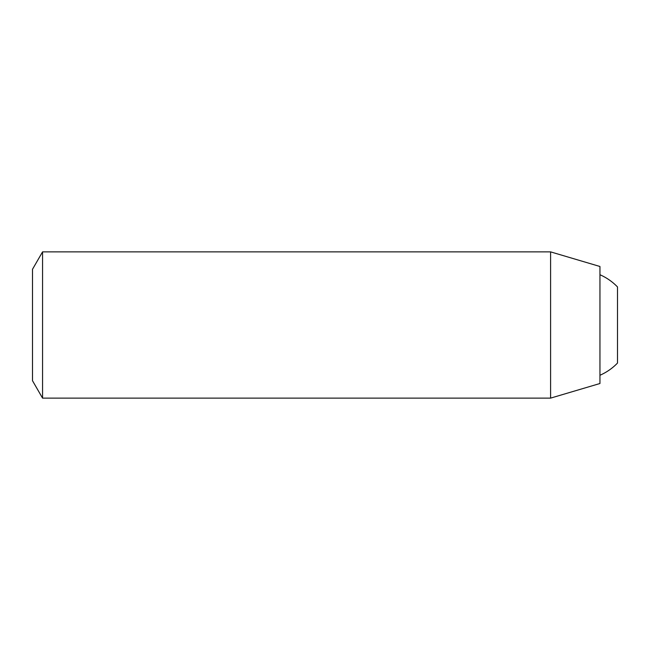 <?xml version="1.0" encoding="UTF-8"?>
<svg xmlns="http://www.w3.org/2000/svg" width="650" height="650" viewBox="0 0 650 650"><rect width="100%" height="100%" fill="white"/><g stroke="black" fill="none" stroke-linecap="round" stroke-linejoin="round"><path stroke-width="0.97" d="M42.551 251.875L32.5 269.287L32.5 380.713L42.551 398.125M550.591 251.875L42.559 251.875L42.559 398.125L550.591 398.125L550.591 251.875L599.95 266.492L599.95 383.508L550.591 398.125M599.95 274.739A54.844 54.844 0 0 1 617.5 286.942L617.5 363.058A54.844 54.844 0 0 1 599.95 375.261"/></g></svg>
